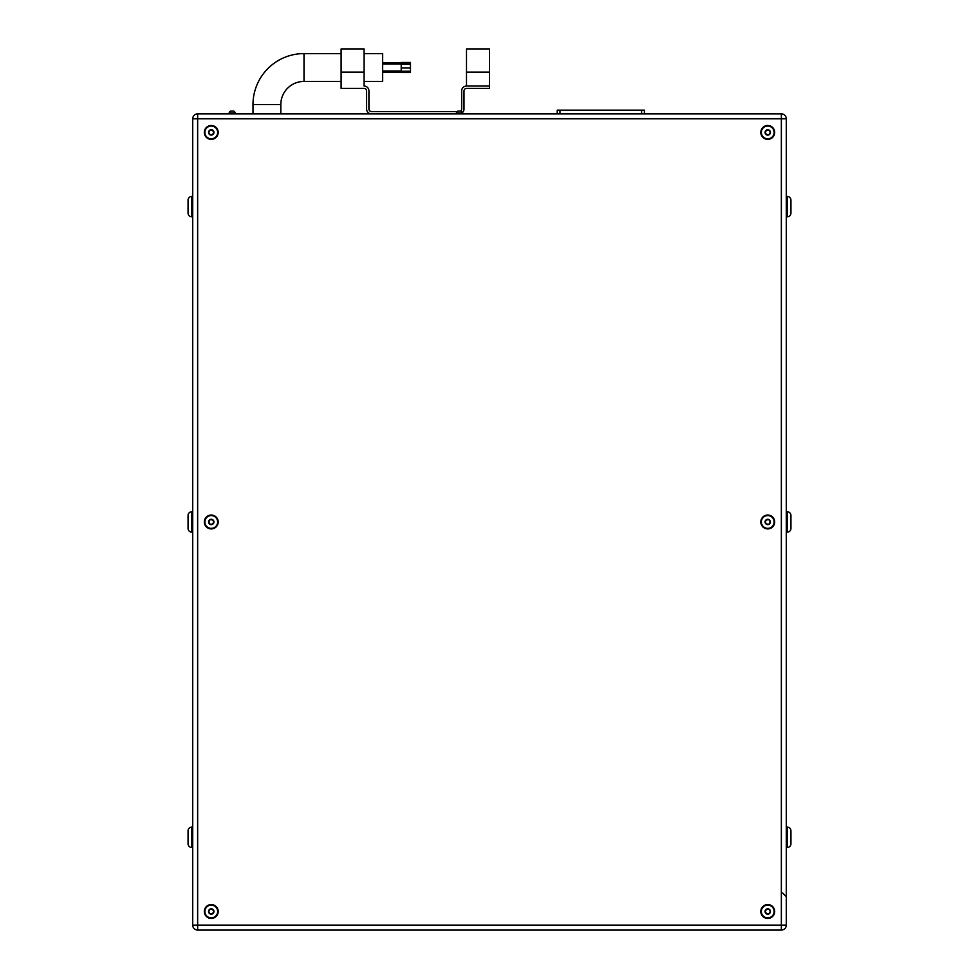 <?xml version="1.0" encoding="UTF-8"?>
<svg xmlns="http://www.w3.org/2000/svg" width="979" height="979" viewBox="0 0 979 979"><rect width="100%" height="100%" fill="white"/><g stroke="black" fill="none" stroke-linecap="round" stroke-linejoin="round"><path stroke-width="1.47" d="M489.5 72.14L466.493 72.14L466.493 48.95L489.5 48.95L489.5 88.367L466.591 88.367A2.594 2.594 0 0 0 463.997 90.961L463.997 109.048A4.822 4.822 0 0 1 462.272 112.744M466.493 72.14L466.493 86.054L489.5 86.054L466.493 86.054A4.822 4.822 0 0 0 461.672 90.876L461.672 108.963A2.594 2.594 0 0 1 460.558 111.092M252.998 113.87L252.998 104.594A51.006 51.006 0 0 1 304.004 53.588L304.004 81.416L341.108 81.416M280.814 113.87L280.814 104.594A23.19 23.19 0 0 1 304.004 81.416M364.102 53.588L382.654 53.588L382.654 81.416L364.102 81.416M462.284 113.87L462.284 112.94A1.86 1.86 0 0 0 460.424 111.092L458.294 111.092L460.424 111.092A1.86 1.86 0 0 1 462.284 112.94A1.86 1.86 0 0 0 460.424 111.092L458.294 111.092A1.86 1.86 0 0 0 456.434 112.94L456.434 113.87M235.046 112.94L229.208 112.94A1.86 1.86 0 0 1 231.056 111.092L233.198 111.092L231.056 111.092A1.86 1.86 0 0 0 229.208 112.94A1.86 1.86 0 0 1 231.056 111.092L233.198 111.092A1.86 1.86 0 0 1 235.046 112.94L235.046 113.87M229.208 112.94L229.208 113.87M211.256 126.034A6.388 6.388 0 0 1 217.644 132.422A6.388 6.388 0 0 1 211.256 138.81A6.388 6.388 0 0 1 204.868 132.422A6.388 6.388 0 0 1 211.256 126.034A6.388 6.388 0 0 0 204.868 132.422A6.388 6.388 0 0 0 211.256 138.81M211.256 515.566A6.388 6.388 0 0 1 217.644 521.966A6.388 6.388 0 0 1 211.256 528.354A6.388 6.388 0 0 1 204.868 521.966A6.388 6.388 0 0 1 211.256 515.566A6.388 6.388 0 0 0 204.868 521.966A6.388 6.388 0 0 0 211.256 528.354M211.256 905.11A6.388 6.388 0 0 1 217.644 911.498A6.388 6.388 0 0 1 211.256 917.886A6.388 6.388 0 0 1 204.868 911.498A6.388 6.388 0 0 1 211.256 905.11A6.388 6.388 0 0 0 204.868 911.498A6.388 6.388 0 0 0 211.256 917.886M767.744 905.11A6.388 6.388 0 0 1 774.132 911.498A6.388 6.388 0 0 1 767.744 917.886A6.388 6.388 0 0 1 761.356 911.498A6.388 6.388 0 0 1 767.744 905.11A6.388 6.388 0 0 0 761.356 911.498A6.388 6.388 0 0 0 767.744 917.886M767.744 515.566A6.388 6.388 0 0 1 774.132 521.966A6.388 6.388 0 0 1 767.744 528.354A6.388 6.388 0 0 1 761.356 521.966A6.388 6.388 0 0 1 767.744 515.566A6.388 6.388 0 0 0 761.356 521.966A6.388 6.388 0 0 0 767.744 528.354M767.744 126.034A6.388 6.388 0 0 1 774.132 132.422A6.388 6.388 0 0 1 767.744 138.81A6.388 6.388 0 0 1 761.356 132.422A6.388 6.388 0 0 1 767.744 126.034A6.388 6.388 0 0 0 761.356 132.422A6.388 6.388 0 0 0 767.744 138.81M767.744 918.437A6.939 6.939 0 0 0 774.683 911.498A6.939 6.939 0 0 0 767.744 904.559A6.939 6.939 0 0 0 760.805 911.498A6.939 6.939 0 0 0 767.744 918.437M211.256 918.437A6.939 6.939 0 0 0 218.195 911.498A6.939 6.939 0 0 0 211.256 904.559A6.939 6.939 0 0 0 204.317 911.498A6.939 6.939 0 0 0 211.256 918.437M211.256 528.905A6.939 6.939 0 0 0 218.195 521.966A6.939 6.939 0 0 0 211.256 515.027A6.939 6.939 0 0 0 204.317 521.966A6.939 6.939 0 0 0 211.256 528.905M767.744 528.905A6.939 6.939 0 0 0 774.683 521.966A6.939 6.939 0 0 0 767.744 515.027A6.939 6.939 0 0 0 760.805 521.966A6.939 6.939 0 0 0 767.744 528.905M767.744 139.361A6.939 6.939 0 0 0 774.683 132.422A6.939 6.939 0 0 0 767.744 125.483A6.939 6.939 0 0 0 760.805 132.422A6.939 6.939 0 0 0 767.744 139.361M211.256 139.361A6.939 6.939 0 0 0 218.195 132.422A6.939 6.939 0 0 0 211.256 125.483A6.939 6.939 0 0 0 204.317 132.422A6.939 6.939 0 0 0 211.256 139.361M188.066 521.036L188.066 522.884M188.066 836.372L188.066 838.232M192.704 827.096L191.786 827.096A3.708 3.708 0 0 0 188.066 830.816L188.066 843.8A3.708 3.708 0 0 0 191.786 847.508L192.704 847.508M192.704 511.76L191.786 511.76A3.708 3.708 0 0 0 188.066 515.468L188.066 528.452A3.708 3.708 0 0 0 191.786 532.16L192.704 532.16M192.704 196.424L191.786 196.424A3.708 3.708 0 0 0 188.066 200.132L188.066 213.116A3.708 3.708 0 0 0 191.786 216.824L192.704 216.824M787.214 216.824L787.214 196.424A3.708 3.708 0 0 1 790.934 200.132L790.934 213.116A3.708 3.708 0 0 1 787.214 216.824L786.296 216.824M787.214 532.16L787.214 511.76A3.708 3.708 0 0 1 790.934 515.468L790.934 528.452A3.708 3.708 0 0 1 787.214 532.16L786.296 532.16M790.934 835.613L790.934 838.991M786.296 847.508L787.214 847.508A3.708 3.708 0 0 0 790.934 843.8L790.934 840.68M787.214 847.508L787.214 827.096A3.708 3.708 0 0 1 790.934 830.816L790.934 843.8M790.934 515.468L790.934 528.452M790.934 200.132L790.934 213.116M787.214 196.424L786.296 196.424M787.214 511.76L786.296 511.76M787.214 827.096L786.296 827.096M197.648 113.87L781.352 113.87A4.932 4.932 0 0 1 786.296 118.802L786.296 925.118A4.932 4.932 0 0 1 781.352 930.05L197.648 930.05A4.932 4.932 0 0 1 192.704 925.118L192.704 118.802A4.932 4.932 0 0 1 197.648 113.87A4.932 4.932 0 0 0 192.704 118.802A4.932 4.932 0 0 1 197.648 113.87A4.932 4.932 0 0 0 192.704 118.802L197.648 118.802L197.648 925.118L781.352 925.118L781.352 118.802L197.648 118.802L197.648 113.87M188.066 204.929L188.066 203.253M786.296 118.802A4.932 4.932 0 0 0 781.352 113.87A4.932 4.932 0 0 1 786.296 118.802A4.932 4.932 0 0 0 781.352 113.87L781.352 118.802L786.296 118.802M192.704 925.118A4.932 4.932 0 0 0 197.648 930.05A4.932 4.932 0 0 1 192.704 925.118A4.932 4.932 0 0 0 197.648 930.05L197.648 925.118L192.704 925.118M781.352 930.05A4.932 4.932 0 0 0 786.296 925.118A4.932 4.932 0 0 1 781.352 930.05A4.932 4.932 0 0 0 786.296 925.118L781.352 925.118L781.352 930.05M786.296 896.666L782.576 892.946M790.934 833.924L790.934 830.816M209.995 130.231L208.723 132.422L209.995 134.612L212.529 134.612L213.789 132.422L212.529 130.231L209.995 130.231M766.471 134.612L769.004 134.612L770.277 132.422L769.004 130.231L766.471 130.231L765.211 132.422L766.471 134.612M766.471 524.157L769.004 524.157L770.277 521.966L769.004 519.776L766.471 519.776L765.211 521.966L766.471 524.157M766.471 913.688L769.004 913.688L770.277 911.498L769.004 909.307L766.471 909.307L765.211 911.498L766.471 913.688M209.995 913.688L212.529 913.688L213.789 911.498L212.529 909.307L209.995 909.307L208.723 911.498L209.995 913.688M209.995 524.157L212.529 524.157L213.789 521.966L212.529 519.776L209.995 519.776L208.723 521.966L209.995 524.157M644.39 113.87L644.39 110.162L557.21 110.162L557.21 113.87M371.433 113.87A4.822 4.822 0 0 1 366.611 109.048L366.611 90.961A2.594 2.594 0 0 0 364.017 88.367L341.108 88.367L341.108 48.95L364.102 48.95L364.102 86.054A4.822 4.822 0 0 1 368.924 90.876L368.924 108.963A2.594 2.594 0 0 0 371.531 111.557L457.058 111.557M410.482 63.402L401.206 63.402L401.206 62.472L410.482 62.472L410.482 63.794L401.206 63.794L401.206 72.532L410.482 72.532L410.482 71.198L401.206 71.198M410.482 63.794L410.482 68.004L401.206 68.004M410.482 64.296L401.206 64.296M410.482 68.004L410.482 71.198M252.998 104.594L280.814 104.594M462.284 112.94L456.434 112.94M211.256 135.102A2.68 2.68 0 0 0 213.936 132.422A2.68 2.68 0 0 0 211.256 129.742A2.68 2.68 0 0 0 208.576 132.422A2.68 2.68 0 0 0 211.256 135.102M211.256 524.646A2.68 2.68 0 0 0 213.936 521.966A2.68 2.68 0 0 0 211.256 519.286A2.68 2.68 0 0 0 208.576 521.966A2.68 2.68 0 0 0 211.256 524.646M211.256 914.178A2.68 2.68 0 0 0 213.936 911.498A2.68 2.68 0 0 0 211.256 908.818A2.68 2.68 0 0 0 208.576 911.498A2.68 2.68 0 0 0 211.256 914.178M767.744 914.178A2.68 2.68 0 0 0 770.424 911.498A2.68 2.68 0 0 0 767.744 908.818A2.68 2.68 0 0 0 765.064 911.498A2.68 2.68 0 0 0 767.744 914.178M767.744 524.646A2.68 2.68 0 0 0 770.424 521.966A2.68 2.68 0 0 0 767.744 519.286A2.68 2.68 0 0 0 765.064 521.966A2.68 2.68 0 0 0 767.744 524.646M767.744 135.102A2.68 2.68 0 0 0 770.424 132.422A2.68 2.68 0 0 0 767.744 129.742A2.68 2.68 0 0 0 765.064 132.422A2.68 2.68 0 0 0 767.744 135.102M191.786 827.096L191.786 847.508M191.786 511.76L191.786 532.16M191.786 196.424L191.786 216.824M559.988 110.162L559.988 113.87M641.6 110.162L641.6 113.87M364.102 72.14L341.108 72.14M401.206 72.14L382.654 72.14M401.206 70.977L382.654 70.977M304.004 53.588L341.108 53.588M401.206 64.027L382.654 64.027M401.206 62.864L382.654 62.864"/></g></svg>
